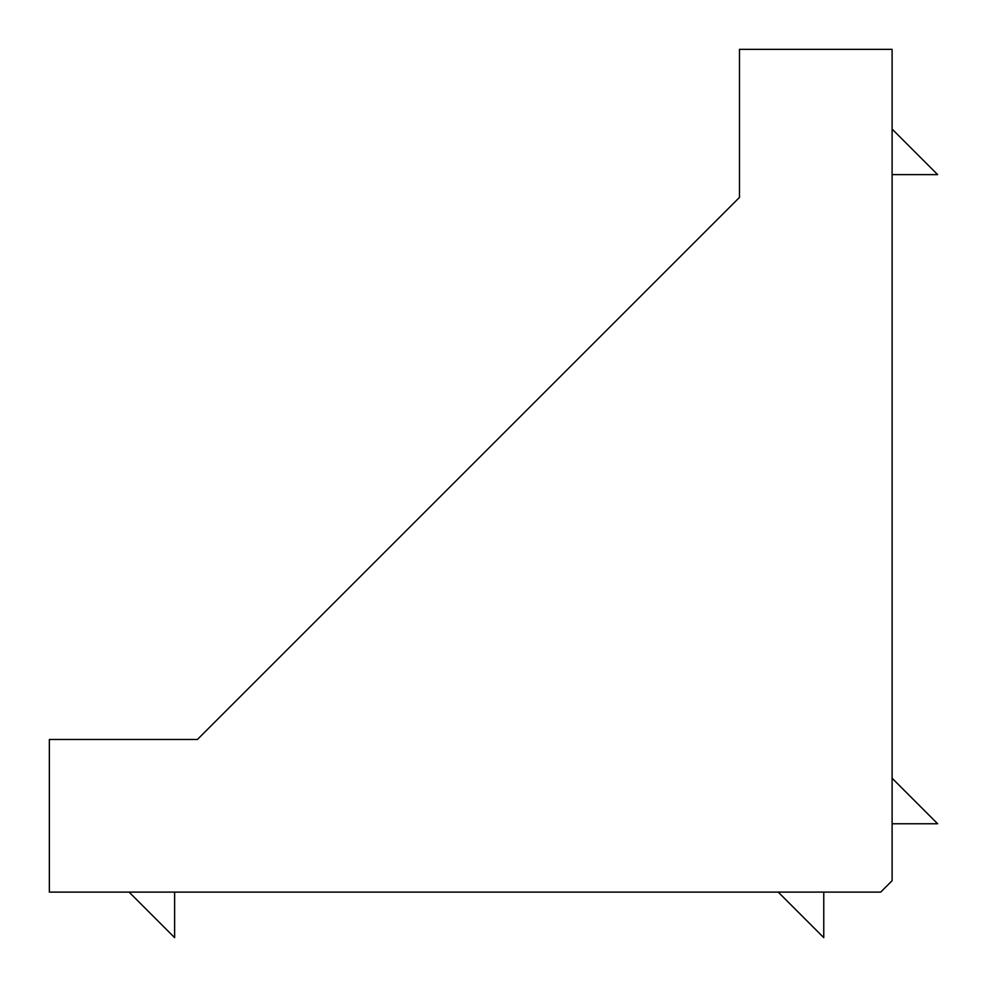 <?xml version="1.0" encoding="UTF-8"?>
<svg xmlns="http://www.w3.org/2000/svg" width="987" height="987" viewBox="0 0 987 987"><rect width="100%" height="100%" fill="white"/><g stroke="black" fill="none" stroke-linecap="round" stroke-linejoin="round"><path stroke-width="1.48" d="M892.1 880.712L892.1 49.35L739.485 49.35L739.485 197.4L197.4 739.485L49.35 739.485L49.35 892.1L880.712 892.1L892.1 880.712M892.1 174.625L937.65 174.625L892.1 129.075M892.1 823.763L937.65 823.763L892.1 778.212M129.075 892.1L174.625 937.65L174.625 892.1M778.212 892.1L823.763 937.65L823.763 892.1M739.485 197.4L197.4 739.485"/></g></svg>
